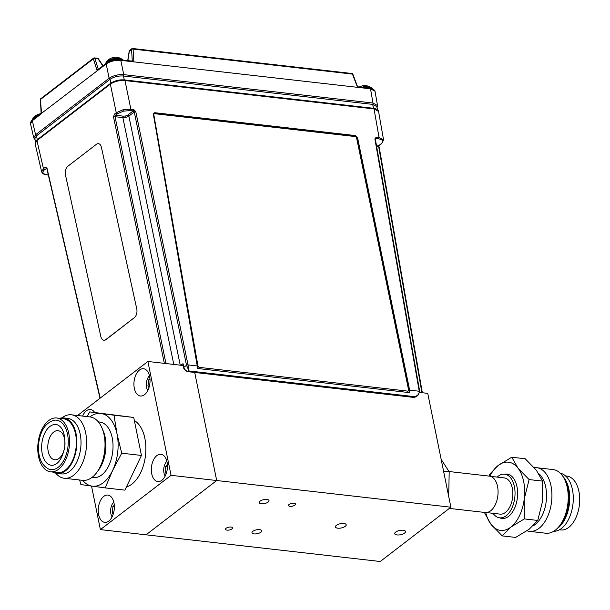 <?xml version="1.0" encoding="UTF-8"?>
<svg xmlns="http://www.w3.org/2000/svg" width="610" height="610" viewBox="0 0 610 610"><rect width="100%" height="100%" fill="white"/><g stroke="black" fill="none" stroke-linecap="round" stroke-linejoin="round"><path stroke-width="0.91" d="M259.646 529.632A4.979 1.982 168.5 0 0 254.423 530.441A4.979 1.982 168.5 0 0 251.991 532.759A4.979 1.982 168.5 0 0 254.095 533.903A4.979 1.982 168.5 0 0 259.319 533.094A4.979 1.982 168.5 0 0 261.751 530.776A4.979 1.982 168.5 0 0 259.646 529.632M343.872 523.494A5.475 2.181 168.5 0 0 338.131 524.379A5.475 2.181 168.5 0 0 335.462 526.933A5.475 2.181 168.5 0 0 337.772 528.184A5.475 2.181 168.5 0 0 343.514 527.299A5.475 2.181 168.5 0 0 346.183 524.745A5.475 2.181 168.5 0 0 343.872 523.494M403.157 530.25A5.475 2.181 168.5 0 0 397.407 531.127A5.475 2.181 168.5 0 0 394.739 533.681A5.475 2.181 168.5 0 0 397.049 534.939A5.475 2.181 168.5 0 0 402.791 534.055A5.475 2.181 168.5 0 0 405.467 531.501A5.475 2.181 168.5 0 0 403.157 530.25M266.906 499.476A4.979 1.982 168.5 0 0 261.682 500.276A4.979 1.982 168.5 0 0 259.25 502.602A4.979 1.982 168.5 0 0 261.354 503.738A4.979 1.982 168.5 0 0 266.585 502.937A4.979 1.982 168.5 0 0 269.01 500.612A4.979 1.982 168.5 0 0 266.906 499.476M294.005 503.235A3.607 1.433 168.5 0 0 290.223 503.822A3.607 1.433 168.5 0 0 288.461 505.499A3.607 1.433 168.5 0 0 289.979 506.323A3.607 1.433 168.5 0 0 293.768 505.743A3.607 1.433 168.5 0 0 295.522 504.066A3.607 1.433 168.5 0 0 294.005 503.235M231.022 527.048A3.607 1.433 168.5 0 0 227.24 527.627A3.607 1.433 168.5 0 0 225.479 529.312A3.607 1.433 168.5 0 0 226.996 530.136A3.607 1.433 168.5 0 0 230.786 529.556A3.607 1.433 168.5 0 0 232.54 527.871A3.607 1.433 168.5 0 0 231.022 527.048M450.897 507.215L380.243 561.497L146.042 534.81L216.687 480.528L194.704 372.451L216.687 480.528L450.897 507.215L427.74 393.366L419.726 392.451M134.322 388.257A13.725 7.96 -83.5 0 0 140.43 396.012A13.725 7.96 -83.5 0 0 149.641 376.492A13.725 7.96 -83.5 0 0 143.533 368.737A13.725 7.96 -83.5 0 0 134.322 388.257M151.73 473.81A13.725 7.96 -83.5 0 0 157.83 481.564A13.725 7.96 -83.5 0 0 167.041 462.045A13.725 7.96 -83.5 0 0 160.941 454.282A13.725 7.96 -83.5 0 0 151.73 473.81M98.637 514.604A13.725 7.96 -83.5 0 0 104.745 522.358A13.725 7.96 -83.5 0 0 113.956 502.831A13.725 7.96 -83.5 0 0 107.848 495.076A13.725 7.96 -83.5 0 0 98.637 514.604M94.672 412.467A13.725 7.96 -83.5 0 0 90.448 409.524A13.725 7.96 -83.5 0 0 82.594 416.073M91.531 486.048L100.391 529.61L171.044 475.327L147.887 361.478L77.569 415.501M147.887 361.478L183.435 365.527M171.044 475.327L216.687 480.528L146.042 534.81L100.391 529.61M166.37 473.177L165.729 473.108L166.271 473.497M167.384 464.484L165.661 466.597L165.729 473.108M167.437 466.803L165.661 466.597M166.873 461.29A9.097 5.276 -83.5 0 0 164.38 465.682A9.097 5.276 -83.5 0 0 165.188 476.075M149.961 378.757L148.893 379.466L147.902 385.985L148.985 387.563M150.014 379.595L148.893 379.466M149.374 386.153L147.902 385.985M149.473 375.745A9.097 5.276 -83.5 0 0 147.864 377.956A9.097 5.276 -83.5 0 0 147.788 390.522M114.283 505.233L112.873 506.544L112.385 513.117L113.254 514.047M114.352 506.712L112.873 506.544M113.498 513.246L112.385 513.117M113.78 502.083A9.097 5.276 -83.5 0 0 111.706 505.309A9.097 5.276 -83.5 0 0 112.103 516.868M92.026 477.394L93.467 477.561A27.93 16.195 -83.5 0 0 112.682 451.987A27.93 16.195 -83.5 0 0 99.796 422.051L98.355 421.884M89.922 416.912A36.608 21.22 96.5 0 1 101.047 413.466A36.608 21.22 96.5 0 1 117.051 434.114A36.608 21.22 96.5 0 1 117.661 452.673A36.608 21.22 96.5 0 1 112.636 470.455A36.608 21.22 96.5 0 1 92.217 486.147A36.608 21.22 -83.5 0 1 82.693 480.344A31.926 18.506 -83.5 0 0 96.83 472.407L98.744 469.799A27.93 16.195 -83.5 0 0 105.568 451.179A27.93 16.195 -83.5 0 0 103.189 430.797L101.908 427.824A31.926 18.506 -83.5 0 0 89.899 416.904L71.469 414.808A31.926 18.506 -83.5 0 0 61.938 417.888M96.83 472.407A31.926 18.506 -83.5 0 0 104.63 451.125A31.926 18.506 -83.5 0 0 101.908 427.824M55.647 473.093A31.926 18.506 -83.5 0 0 64.241 478.248A31.926 18.506 -83.5 0 0 86.193 449.021A31.926 18.506 -83.5 0 0 71.469 414.808M53.482 472.155A27.93 16.195 -83.5 0 0 57.309 473.436L61.457 473.909A27.93 16.195 -83.5 0 0 80.672 448.342A27.93 16.195 -83.5 0 0 67.786 418.407L63.638 417.934A27.93 16.195 -83.5 0 0 59.62 418.323M57.309 473.436A27.93 16.195 -83.5 0 0 76.517 447.87A27.93 16.195 -83.5 0 0 63.638 417.934M50.592 471.827L57.409 472.605A27.092 15.707 -83.5 0 0 76.036 447.809A27.092 15.707 -83.5 0 0 63.539 418.765L56.722 417.995A27.092 15.707 -83.5 0 0 38.094 442.791A27.092 15.707 -83.5 0 0 50.592 471.827A27.092 15.707 -83.5 0 0 69.22 447.031A27.092 15.707 -83.5 0 0 56.722 417.995M48.991 469.22A24.896 14.434 -83.5 0 0 67.954 446.855A24.896 14.434 -83.5 0 0 54.58 420.176C45.979 422.333 40.695 429.905 38.727 442.898C37.53 456.28 40.954 465.056 48.991 469.22M41.877 443.302A20.504 11.887 -83.5 0 0 52.895 465.278C58.72 464.05 62.693 457.774 64.805 446.451C65.384 434.518 62.944 427.328 57.5 424.888A20.504 11.887 -83.5 0 0 41.877 443.302M64.805 446.367A14.64 8.487 -83.5 0 0 58.049 430.668A14.64 8.487 -83.5 0 0 47.984 444.072A14.64 8.487 -83.5 0 0 54.732 459.772A14.64 8.487 -83.5 0 0 64.805 446.367M87.093 416.584L89.708 411.903L113.994 415.212L117.051 434.114L121.725 453.207L112.636 470.455L105.172 487.893L80.886 484.584L79.635 480.001M121.725 453.207L141.451 455.449L124.898 490.143L105.172 487.893M141.451 455.449L133.72 417.461L89.708 411.903M133.72 417.461L113.994 415.212M126.766 486.818A34.412 19.947 -83.5 0 0 145.447 455.807A34.412 19.947 -83.5 0 0 134.612 420.694M136.754 308.873L101.42 147.384A6.588 3.866 -84.6 0 0 96.449 144.273L67.862 166.24A6.588 3.866 -84.6 0 0 65.483 174.994L100.818 336.491A6.588 3.866 -84.6 0 0 103.868 340.227A6.588 3.866 -84.6 0 0 105.789 339.595L134.375 317.635A6.588 3.866 -84.6 0 0 136.754 308.873L101.42 147.384M103.975 340.235A6.588 3.866 -84.6 0 0 104.074 340.243A6.588 3.866 -84.6 0 0 105.995 339.617L134.375 317.635M123.289 116.159L125.713 115.961L127.795 115.046A1.098 0.778 -127.5 0 1 128.878 116.121L126.102 117.326L122.877 117.6A1.098 0.633 -83.5 0 1 123.289 116.159L115.435 115.259A1.098 0.778 52.5 0 1 114.344 114.192L116.251 112.728L122.999 109.785L130.86 109.137A1.098 0.633 96.5 0 1 130.448 110.578L123.388 111.157L117.333 113.803L115.435 115.259L115.046 116.708L165.958 363.537M127.795 115.046L133.209 110.89L134.269 111.981A1.098 0.412 168.3 0 1 135.771 111.607L188.017 364.894L189.024 370.964L188.223 371.574A1.098 0.633 -83.5 0 1 187.903 371.681C185.234 370.758 183.823 369.416 183.663 367.647A1.098 0.442 -13 0 1 183.846 367.312C184.601 369.675 186.058 371.094 188.223 371.574L414.114 397.308L415.982 396.851L417.82 395.433L414.907 396.698C417.903 395.516 419.344 393.702 419.238 391.239L374.875 138.851A1.098 0.435 170 0 1 375.341 139.111L419.703 391.506A1.098 0.435 170 0 0 419.238 391.239L409.645 390.148L357.574 137.707L357.086 138.112L354.967 135.984L355.462 135.58L154.78 112.713L153.468 113.452M180.949 365.245L183.008 363.667L183.488 365.199M48.312 175.032L46.619 174.834C44.263 174.712 42.601 173.713 41.64 171.837L43.447 168.665L45.346 167.209A1.098 0.778 52.5 0 0 46.429 168.276L46.665 168.177M46.749 168.177L100.002 398.269M45.346 167.209L46.993 168.207A1.098 0.442 167 0 0 46.81 168.543M110.791 83.234C114.627 80.741 119.125 79.628 124.303 79.91L124.379 79.918A1.098 0.633 96.5 0 1 124.478 79.918A1.098 0.633 96.5 0 1 124.966 80.535A1.098 0.633 96.5 0 1 124.966 80.558C119.354 80.223 114.482 81.42 110.357 84.149L36.935 140.559L43.447 168.665A1.098 0.778 52.5 0 0 44.53 169.74C41.8 172.272 42.601 173.941 46.947 174.734L48.281 174.887M421.922 392.703L378.696 146.743L379.138 145.31A1.098 0.778 52.5 0 0 379.611 145.188L381.509 143.731L383.576 139.98M375.158 139.423A1.098 0.435 170 0 0 375.341 139.111L375.867 138.539L375.325 138.95M409.645 390.148L409.584 392.642L197.686 368.501L153.392 114.444L153.59 113.216L154.78 112.713M154.49 113.147L354.967 135.984M409.584 392.642L357.086 138.112M355.462 135.58L357.574 137.707M114.344 114.192L113.551 117.074A1.098 0.412 -11.7 0 1 115.046 116.708L122.877 117.6L173.789 364.429M110.738 83.273A1.098 0.778 -127.5 0 0 110.57 83.364L110.57 83.364A1.098 0.778 -127.5 0 0 110.357 84.149L116.251 112.728A1.098 0.778 52.5 0 0 117.333 113.803M413.496 397.24A1.098 0.633 -83.5 0 0 413.786 397.415A1.098 0.633 -83.5 0 0 414.114 397.308L414.907 396.698L189.024 370.964L186.515 365.268L134.269 111.981L128.878 116.121L180.247 365.169M417.934 395.341L419.703 391.506A1.098 0.435 170 0 1 419.512 391.811M376.378 144.989L379.138 145.31L381.044 143.846C383.774 141.314 382.966 139.644 378.627 138.851A1.098 0.633 -83.5 0 0 379.039 137.41L383.56 139.911L378.558 111.416L374.037 108.931A1.098 0.633 96.5 0 1 374.037 108.931L124.966 80.558L130.86 109.137L133.62 109.449A1.098 0.633 96.5 0 1 133.209 110.89L130.448 110.578M35.426 141.703L34.854 138.615L36.531 135.778L110.052 79.292C113.856 76.814 118.325 75.716 123.456 75.998L372.679 104.386L376.805 106.597L377.491 109.678M124.57 79.941L373.442 108.298A1.098 0.633 96.5 0 1 373.541 108.298L373.541 108.298A1.098 0.633 96.5 0 1 374.029 108.915L379.039 137.41L376.286 137.097L374.875 138.851M378.558 111.416L378.558 111.416C378.673 110.013 377.003 108.969 373.541 108.298L124.478 79.918C119.369 79.498 114.733 80.65 110.57 83.364L37.157 139.774A1.098 0.778 -127.5 0 0 36.935 140.559L35.128 143.716L37.157 139.774A1.098 0.778 -127.5 0 1 37.324 139.682M183.008 363.667L183.846 367.312L186.515 365.268A1.098 0.412 168.3 0 1 188.017 364.894L197.602 365.992M376.644 146.507L378.696 146.743A1.098 0.435 -10 0 1 379.161 147.01L422.349 392.749M378.924 146.797L379.206 145.31M359.313 87.001A11.323 11.323 0 0 1 361.029 86.246L361.029 86.246A11.316 1.25 69.1 0 0 361.021 86.246A11.27 11.071 39.1 0 1 362.416 85.865A11.316 2.188 -99.8 0 1 362.47 85.85A11.323 11.323 0 0 1 371.017 87.527L371.017 87.527A8.639 3.446 168.5 0 0 361.57 87.26M371.627 88.107A8.639 3.446 168.5 0 0 371.017 87.527L372.184 89.136M111.577 57.988A11.27 10.927 48.2 0 1 112.941 57.569A11.316 3.004 -101.6 0 1 113.01 57.546A11.323 11.323 0 0 1 121.916 59.147L121.916 59.147A8.639 3.446 168.5 0 0 113.605 58.613A8.639 3.446 168.5 0 0 106.163 62.35L106.163 62.35A8.639 3.446 168.5 0 0 105.797 63.432M122.335 59.49A8.639 3.446 168.5 0 0 121.916 59.147L123.083 60.756M38.392 115.481A8.639 3.446 168.5 0 0 32.727 118.775L32.727 118.775A8.639 3.446 168.5 0 0 32.36 119.857M153.842 114.894L197.945 365.893A1.464 1.052 53.6 0 0 199.394 367.38L407.655 391.109A1.464 1.052 53.6 0 0 408.265 390.964A1.464 1.052 53.6 0 0 408.578 389.897L356.614 137.99A1.464 1.052 53.6 0 0 355.18 136.556L154.78 113.719A1.464 1.052 53.6 0 0 153.842 114.894L197.945 365.893M199.394 367.38L407.655 391.109M408.204 391.002A1.464 1.052 -126.4 0 1 408.143 391.056A1.464 1.052 -126.4 0 1 407.533 391.201M131.547 61.053L132.278 60.489L133.88 61.854L357.422 87.321L358.108 87.001L357.422 87.321L370.499 88.816A1.098 0.633 -83.5 0 0 370.018 88.221L358.222 86.879L357.391 86.223L352.862 74.199A1.098 1.098 0 0 0 351.955 73.497A1.098 0.633 -83.5 0 1 352.443 74.092L352.862 74.199M132.027 61.099L132.019 61.107A1.098 0.778 -127.5 0 1 132.019 61.107A1.098 0.778 -127.5 0 0 132.263 60.497L131.562 49.326A1.098 0.564 -3.6 0 1 133.079 49.097L352.443 74.092L357.048 86.102M129.35 51.248L131.562 49.326A1.098 0.778 -127.5 0 1 132.271 48.609A1.098 0.633 96.5 0 1 132.599 48.503A1.098 0.633 96.5 0 1 133.079 49.097L133.88 61.854L131.585 61.198M131.806 48.724L129.625 50.394A1.098 0.778 52.5 0 0 129.389 50.996L127.879 60.634M98.233 69.502L106.414 63.219C110.646 60.527 115.282 59.376 120.323 59.772L132.118 61.114M98.904 69.235L97.181 70.882L98.149 68.884L98.927 68.968M133.88 61.854L120.803 60.367C115.199 60.047 110.326 61.244 106.186 63.958L41.015 113.712M97.181 70.882L93.368 58.865A1.098 0.58 -17.6 0 1 94.832 58.354L98.172 68.884A1.098 0.633 96.5 0 0 98.492 69.304A1.098 0.618 95.8 0 1 98.149 68.884M93.597 58.118L40.649 98.805A1.098 0.778 52.5 0 0 40.42 99.544L93.368 58.865A1.098 0.778 -127.5 0 1 94.062 58.003A1.098 0.633 96.5 0 1 94.39 57.897A1.098 0.633 96.5 0 1 94.832 58.354L98.332 58.735A1.098 1.098 0 0 0 97.547 58.263A1.098 0.633 -83.5 0 1 97.989 58.712L102.854 65.949M41.472 112.431L40.42 99.544L41.084 112.934L32.566 119.956A1.098 0.778 -127.5 0 0 32.338 120.704L30.515 123.784L33.779 137.906L35.593 134.734L109.129 78.232C113.277 75.541 118.149 74.344 123.746 74.633A1.098 0.633 96.5 0 1 123.426 75.991M41.35 113.78L32.338 120.704L35.593 134.734A1.098 0.778 -127.5 0 0 36.531 135.778L37.263 139.682M377.049 107.68L377.521 105.53L374.998 91.218L370.499 88.816L373 103.037L377.529 105.599M565.577 475.968L566.873 476.113A27.092 15.707 96.5 0 1 579.5 495.335A27.092 15.707 96.5 0 1 560.735 529.945L559.439 529.8M560.262 473.192A29.288 16.981 96.5 0 1 573.064 493.841A29.288 16.981 96.5 0 1 553.644 531.31M562.938 476.456A29.288 16.981 96.5 0 1 569.511 493.429A29.288 16.981 96.5 0 1 556.983 528.725M493.032 513.315A21.968 12.734 -83.5 0 0 499.666 517.829A21.968 12.734 -83.5 0 0 514.878 489.769A21.968 12.734 -83.5 0 0 504.638 474.183A21.968 12.734 -83.5 0 0 497.165 477.089M486.216 512.537L500.093 514.123A18.231 10.568 -83.5 0 0 512.72 490.829A18.231 10.568 -83.5 0 0 504.218 477.897L490.341 476.311M504.691 474.191A22.334 12.947 96.5 0 1 507.055 474.092A22.334 12.947 96.5 0 1 507.215 474.107A22.334 12.947 96.5 0 1 517.371 497.882A22.334 12.947 96.5 0 1 501.999 518.47A22.334 12.947 96.5 0 1 501.832 518.447A22.334 12.947 96.5 0 1 499.72 517.837M484.79 512.453L484.904 513.544L491.088 524.44A34.32 19.894 -83.5 0 0 500.391 530.349A34.32 19.894 -83.5 0 0 510.799 527.124L524.333 518.919L537.745 520.444L542.618 501.054L542.526 481.107L536.342 470.211L525.195 458.75L511.782 457.218L498.248 465.43L489.678 474.206L489.007 476.09M534.284 467.71A32.033 18.567 96.5 0 1 536.754 467.71A32.033 18.567 96.5 0 1 536.991 467.74A32.033 18.567 96.5 0 1 551.554 501.839A32.033 18.567 96.5 0 1 529.503 531.363A32.033 18.567 96.5 0 1 529.266 531.333A32.033 18.567 96.5 0 1 527.032 530.784M552.82 469.54A32.033 18.567 96.5 0 1 553.057 469.563A32.033 18.567 96.5 0 1 553.293 469.593A32.033 18.567 96.5 0 1 565.104 480.52A32.033 18.567 96.5 0 1 560.003 525.256A32.033 18.567 96.5 0 1 545.805 533.224A32.033 18.567 96.5 0 1 545.569 533.193M485.728 512.545A34.32 19.894 -83.5 0 0 491.088 524.44L502.228 535.9L510.799 527.124A34.32 19.894 -83.5 0 0 524.242 498.965L529.114 479.574L542.526 481.107M565.104 480.52L566.332 483.379A28.19 16.34 96.5 0 1 561.848 522.747L560.003 525.256M538.798 473.688A28.19 16.34 96.5 0 1 546.27 500.833A28.19 16.34 96.5 0 1 533.064 525.881M502.228 535.9L515.641 537.425L529.175 529.221L537.745 520.444M524.333 518.919L524.242 498.965A34.32 19.894 -83.5 0 0 517.966 468.114L511.782 457.218M529.114 479.574L517.966 468.114A34.32 19.894 -83.5 0 0 498.248 465.43A34.32 19.894 -83.5 0 0 489.868 476.204M449.082 471.538L489.411 476.136A18.308 10.614 96.5 0 1 498.057 490.882A18.308 10.614 96.5 0 1 490.684 510.768A18.308 10.614 96.5 0 1 485.263 512.507L449.334 508.412M448.258 494.252L448.83 490.341L449.189 471.774L443.554 471.126M449.189 471.774L441.152 459.315M122.999 109.785L123.388 111.157M125.713 115.961L126.102 117.326M46.741 168.314L44.53 169.74M135.771 111.607L133.62 109.449M378.627 138.851L375.867 138.539A1.098 0.633 -83.5 0 0 376.286 137.097M381.044 143.846A1.098 0.778 52.5 0 0 381.509 143.731M373.518 108.29L372.679 104.386A1.098 0.633 96.5 0 0 373 103.037L123.746 74.633L120.803 60.367A1.098 0.633 -83.5 0 0 120.323 59.772M124.295 79.895L123.456 75.998M110.784 83.204L110.052 79.292M46.993 168.207L100.223 398.101M164.342 363.354L113.551 117.074M371.963 88.602A8.86 3.53 168.5 0 0 371.947 88.587A8.86 3.53 168.5 0 0 362.95 87.413M370.186 88.244A8.86 3.53 168.5 0 0 366.755 87.848M122.724 60.047A8.86 3.53 168.5 0 0 122.648 59.963A8.86 3.53 168.5 0 0 113.269 59.155A8.86 3.53 168.5 0 0 105.713 63.753M121.085 59.856A8.86 3.53 168.5 0 0 107.314 62.601M37.317 116.312A8.86 3.53 168.5 0 0 32.277 120.193M131.569 49.143L132.888 48.678M110.075 79.269A1.098 0.778 52.5 0 1 109.129 78.232L106.186 63.958A1.098 0.778 -127.5 0 1 106.414 63.219M93.36 58.545L94.687 58.072M82.678 480.344L64.241 478.248M187.903 371.681L413.786 397.415L415.982 396.851M41.64 171.837L35.128 143.716M111.851 57.889A11.323 11.323 0 0 0 106.163 62.35L105.721 64.286M40.611 113.78A11.323 11.323 0 0 0 32.727 118.775L32.284 120.711M132.599 48.503L351.955 73.497M129.213 51.095L127.719 60.611M94.39 57.897L97.547 58.263M98.332 58.735L103.075 65.788M30.515 123.777C30.523 121.985 31.209 120.719 32.566 119.956M374.998 91.21C375.676 90.997 371.825 87.626 370.018 88.221M33.779 137.906L35.052 139.69M509.335 474.717L504.638 474.183M504.356 518.363L499.666 517.829M553.057 469.563L536.754 467.71M545.805 533.224L529.503 531.363"/></g></svg>
